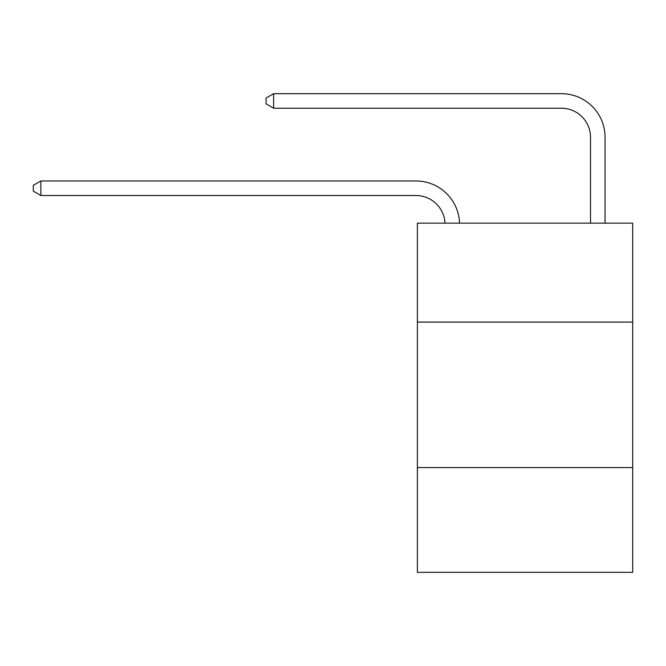 <?xml version="1.0" encoding="UTF-8"?>
<svg xmlns="http://www.w3.org/2000/svg" width="666" height="666" viewBox="0 0 666 666"><rect width="100%" height="100%" fill="white"/><g stroke="black" fill="none" stroke-linecap="round" stroke-linejoin="round"><path stroke-width="1" d="M632.7 322.086L632.7 223.16L417.382 223.16L417.382 322.086L632.7 322.086L632.7 572.327L417.382 572.327L417.382 322.086M632.7 467.574L417.382 467.574M415.925 195.513A29.096 29.096 -33 0 1 444.988 223.16A29.096 29.096 -144.8 0 0 415.925 195.513L40.867 195.513L33.3 191.15L33.3 185.331L40.867 180.969L415.925 180.969A43.648 43.648 147 0 1 459.548 223.16M590.509 223.16L590.509 137.321A29.096 29.096 0 0 0 561.413 108.225L273.643 108.225L266.075 103.863L266.075 98.044L273.643 93.673L561.413 93.673A43.648 43.648 16.5 0 1 605.061 137.321L605.061 223.16M590.509 137.321A29.096 29.096 -163.5 0 0 561.413 108.225A29.096 29.096 -163.5 0 1 590.509 137.321A29.096 29.096 -163.5 0 0 561.413 108.225A29.096 29.096 -163.5 0 1 590.509 137.321A29.096 29.096 -163.5 0 0 561.413 108.225A29.096 29.096 -163.5 0 1 590.509 137.321A29.096 29.096 -163.5 0 0 561.413 108.225A29.096 29.096 -163.5 0 1 590.509 137.321A29.096 29.096 -163.5 0 0 561.413 108.225A29.096 29.096 -163.5 0 1 590.509 137.321A29.096 29.096 -163.5 0 0 561.413 108.225A29.096 29.096 -163.5 0 1 590.509 137.321A29.096 29.096 -163.5 0 0 561.413 108.225A29.096 29.096 -163.5 0 1 590.509 137.321A29.096 29.096 -163.5 0 0 561.413 108.225A29.096 29.096 -163.5 0 1 590.509 137.321A29.096 29.096 -163.5 0 0 561.413 108.225A29.096 29.096 -163.5 0 1 590.509 137.321A29.096 29.096 -163.5 0 0 561.413 108.225A29.096 29.096 -163.5 0 1 590.509 137.321A29.096 29.096 -163.5 0 0 561.413 108.225A29.096 29.096 -163.5 0 1 590.509 137.321A29.096 29.096 -163.5 0 0 561.413 108.225A29.096 29.096 -163.5 0 1 590.509 137.321A29.096 29.096 -163.5 0 0 561.413 108.225A29.096 29.096 -163.5 0 1 590.509 137.321A29.096 29.096 -163.5 0 0 561.413 108.225A29.096 29.096 -163.5 0 1 590.509 137.321A29.096 29.096 -163.5 0 0 561.413 108.225A29.096 29.096 -163.5 0 1 590.509 137.321A29.096 29.096 -163.5 0 0 561.413 108.225A29.096 29.096 -163.5 0 1 590.509 137.321A29.096 29.096 -163.5 0 0 561.413 108.225A29.096 29.096 -163.5 0 1 590.509 137.321A29.096 29.096 -163.5 0 0 561.413 108.225A29.096 29.096 -163.5 0 1 590.509 137.321A29.096 29.096 -163.5 0 0 561.413 108.225A29.096 29.096 -163.5 0 1 590.509 137.321A29.096 29.096 -163.5 0 0 561.413 108.225M273.643 108.225L273.643 93.673L561.413 93.673M40.867 180.969L40.867 195.513"/></g></svg>

